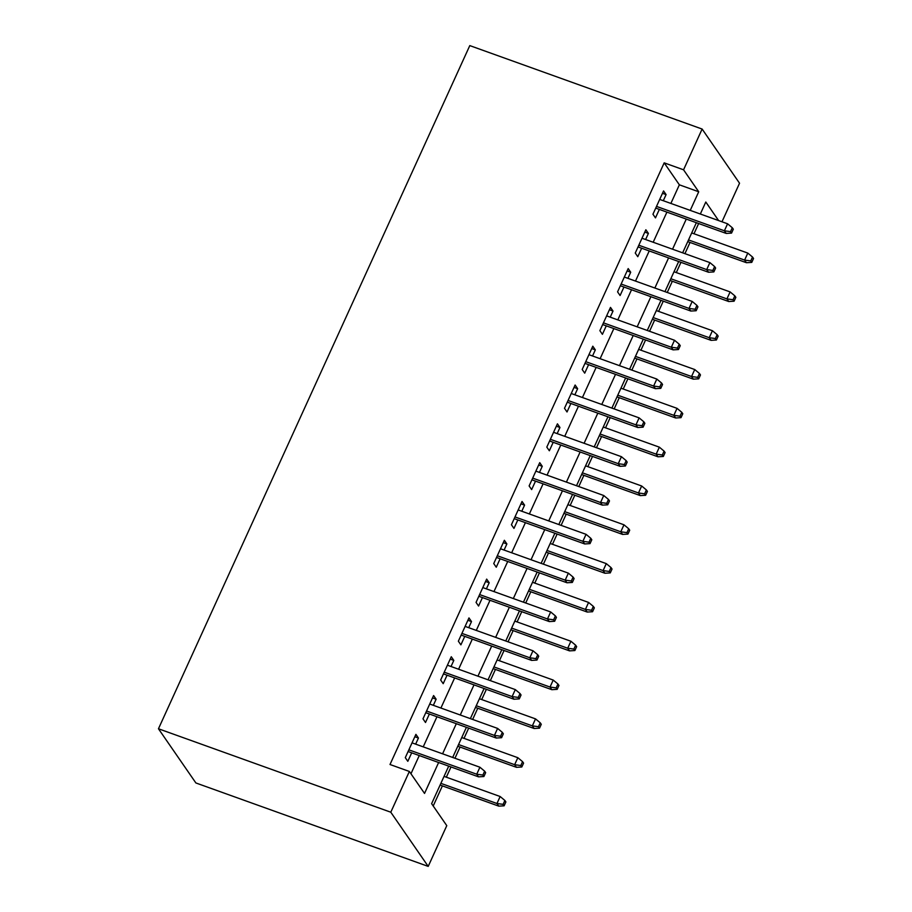 <?xml version="1.0" encoding="UTF-8"?>
<svg xmlns="http://www.w3.org/2000/svg" width="912" height="912" viewBox="0 0 912 912"><rect width="100%" height="100%" fill="white"/><g stroke="black" fill="none" stroke-linecap="round" stroke-linejoin="round"><path stroke-width="1.37" d="M448.715 766.137L431.615 803.677L446.777 825.645L428.207 866.4L195.875 782.952L158.46 728.768L469.794 45.6L702.126 129.048L683.555 169.803L664.187 162.849L390.005 764.507L409.363 771.461L424.536 793.429L438.626 762.512M702.126 129.048L739.541 183.232L721.973 221.787M433.211 805.991L442.377 785.882M446.333 777.184L450.995 766.946M454.963 758.26L460.058 747.065M464.026 738.367L468.688 728.141M472.644 719.443L477.751 708.248M481.707 699.55L486.381 689.324M490.337 680.626L495.444 669.431M499.4 660.744L504.062 650.507M508.03 641.809L513.125 630.614M517.093 621.927L521.755 611.69M525.711 602.992L530.818 591.797M534.785 583.11L539.448 572.873M543.404 564.175L548.511 552.98M552.467 544.293L557.129 534.056M561.097 525.369L566.204 514.163M570.16 505.476L574.822 495.239M578.789 486.552L583.885 475.346M587.852 466.659L592.515 456.422M596.471 447.735L601.578 436.529M605.534 427.842L610.208 417.605M614.164 408.918L619.271 397.712M623.227 389.025L627.889 378.788M631.856 370.101L636.964 358.895M640.919 350.208L645.582 339.971M649.549 331.284L654.645 320.078M658.612 311.391L663.275 301.154M667.231 292.467L672.338 281.261M676.294 272.574L680.968 262.337M684.923 253.65L690.031 242.444M693.986 233.757L698.649 223.52M415.644 744.146L418.437 738.025L415.906 734.365L405.293 757.655L407.824 761.315L411.688 752.833M433.337 705.329L436.13 699.208L433.599 695.548L422.986 718.838L425.505 722.498L429.381 714.016M451.03 666.512L453.811 660.391L451.28 656.731L440.667 680.021L443.198 683.681L447.062 675.199M468.711 627.695L471.504 621.574L468.973 617.914L458.36 641.204L460.891 644.864L464.755 636.382M486.404 588.878L489.197 582.757L486.666 579.097L476.053 602.387L478.583 606.047L482.448 597.565M504.097 550.061L506.878 543.94L504.359 540.28L493.745 563.57L496.265 567.23L500.129 558.748M521.789 511.244L524.571 505.123L522.04 501.463L511.427 524.753L513.958 528.413L517.822 519.931M539.471 472.427L542.264 466.306L539.733 462.646L529.12 485.936L531.65 489.596L535.515 481.114M557.164 433.61L559.957 427.5L557.426 423.829L546.812 447.119L549.343 450.779L553.208 442.297M574.856 394.793L577.638 388.683L575.119 385.012L564.494 408.302L567.025 411.973L570.889 403.48M592.538 355.976L595.331 349.866L592.8 346.195L582.187 369.485L584.717 373.156L588.582 364.675M610.231 317.159L613.024 311.049L610.493 307.39L599.879 330.68L602.41 334.339L606.275 325.858M627.923 278.342L630.705 272.232L628.186 268.573L617.572 291.863L620.092 295.522L623.968 287.041M645.616 239.525L648.398 233.415L645.867 229.756L635.254 253.046L637.784 256.705L641.649 248.224M410.959 773.775L419.258 755.558M423.225 746.86L436.951 716.741M440.906 708.043L454.643 677.924M458.599 669.226L472.325 639.107M476.292 630.409L490.018 600.29M493.973 591.592L507.71 561.473M511.666 552.786L525.403 522.656M529.359 513.969L543.085 483.839M547.052 475.152L560.777 445.022M564.733 436.335L578.47 406.205M582.426 397.518L596.152 367.388M600.119 358.701L613.844 328.571M617.812 319.884L631.537 289.754M635.493 281.067L649.23 250.937M653.186 242.25L666.911 212.12M670.879 203.433L679.36 184.817L664.187 162.849M663.298 200.708L666.091 194.598L663.56 190.939L652.946 214.229L655.477 217.888L659.342 209.407M409.363 771.461L390.792 812.216L158.46 728.768M390.792 812.216L428.207 866.4M718.61 220.579L705.797 202.019L700.336 214.012M696.369 222.699L682.643 252.829M678.688 261.516L664.951 291.646M660.995 300.333L647.269 330.463M643.302 339.15L629.576 369.28M625.621 377.967L611.884 408.097M607.928 416.784L594.202 446.914M590.235 455.601L576.509 485.731M572.542 494.418L558.817 524.548M554.861 533.235L541.124 563.365M537.168 572.052L523.442 602.182M519.475 610.869L505.75 640.999M501.794 649.686L488.057 679.816M484.101 688.503L470.364 718.622M466.408 727.32L452.683 757.439M690.236 210.387L698.717 191.771L683.555 169.803M442.582 753.814L456.308 723.695M460.275 714.997L474.001 684.878M477.956 676.18L491.693 646.061M495.649 637.363L509.375 607.244M513.342 598.546L527.068 568.427M531.035 559.74L544.76 529.61M548.716 520.923L562.453 490.793M566.409 482.106L580.135 451.976M584.102 443.289L597.827 413.159M601.783 404.472L615.52 374.342M619.476 365.655L633.202 335.525M637.169 326.838L650.894 296.708M654.862 288.021L668.587 257.891M672.543 249.204L686.28 219.074M679.36 184.817L698.717 191.771M662.488 193.298L666.091 194.598M644.795 232.115L648.398 233.415M627.103 270.932L630.705 272.232M609.41 309.749L613.024 311.049M591.728 348.566L595.331 349.866M574.036 387.383L577.638 388.683M556.343 426.2L559.957 427.5M538.65 465.017L542.264 466.306M520.969 503.834L524.571 505.123M503.276 542.651L506.878 543.94M485.583 581.468L489.197 582.757M467.902 620.285L471.504 621.574M450.209 659.102L453.811 660.391M432.516 697.919L436.13 699.208M414.823 736.725L418.437 738.025M655.739 208.107L726.214 233.426L724.39 230.782L656.515 206.408M730.535 231.625L731.549 233.096L733.316 229.208L732.302 227.749L730.535 231.625L724.39 230.782L727.582 223.793L659.695 199.42M726.214 233.426L731.549 233.096M732.302 227.749L727.582 223.793M751.773 262.382L753.54 258.495L752.537 257.036L750.77 260.912L751.773 262.382L746.438 262.713L744.614 260.08L747.806 253.091L691.706 232.936M750.77 260.912L744.614 260.08L688.526 239.924M746.438 262.713L687.751 241.634M747.806 253.091L752.537 257.036M638.047 246.924L708.521 272.243L706.697 269.599L638.822 245.225M712.853 270.442L713.857 271.913L715.624 268.025L714.62 266.566L712.853 270.442L706.697 269.599L709.889 262.61L642.002 238.237M708.521 272.243L713.857 271.913M714.62 266.566L709.889 262.61M620.354 285.741L690.829 311.049L689.016 308.416L621.129 284.042M695.161 309.259L696.175 310.73L697.942 306.842L696.928 305.383L695.161 309.259L689.016 308.416L692.197 301.427L624.321 277.054M690.829 311.049L696.175 310.73M696.928 305.383L692.197 301.427M602.661 324.558L673.147 349.866L671.323 347.233L603.448 322.859M677.468 348.076L678.482 349.535L680.249 345.659L679.235 344.2L677.468 348.076L671.323 347.233L674.504 340.244L606.628 315.871M673.147 349.866L678.482 349.535M679.235 344.2L674.504 340.244M584.98 363.375L655.454 388.683L653.63 386.05L585.755 361.665M659.775 386.893L660.79 388.352L662.557 384.476L661.553 383.006L659.775 386.893L653.63 386.05L656.822 379.061L588.935 354.688M655.454 388.683L660.79 388.352M661.553 383.006L656.822 379.061M734.092 301.199L735.859 297.312L734.844 295.853L733.077 299.729L734.092 301.199L728.745 301.53L726.932 298.897L730.113 291.908L674.025 271.753M733.077 299.729L726.932 298.897L670.833 278.741M728.745 301.53L670.058 280.451M730.113 291.908L734.844 295.853M716.399 340.016L718.166 336.129L717.151 334.67L715.384 338.546L716.399 340.016L711.064 340.347L709.24 337.702L712.42 330.725L656.332 310.57M715.384 338.546L709.24 337.702L653.152 317.558M711.064 340.347L652.365 319.268M712.42 330.725L717.151 334.67M698.706 378.833L700.473 374.946L699.47 373.487L697.691 377.363L698.706 378.833L693.371 379.164L691.547 376.519L694.739 369.542L638.639 349.387M697.691 377.363L691.547 376.519L635.459 356.375M693.371 379.164L634.684 358.085M694.739 369.542L699.47 373.487M681.013 417.65L682.792 413.763L681.777 412.304L680.01 416.18L681.013 417.65L675.678 417.981L673.865 415.336L677.046 408.348L620.947 388.204M680.01 416.18L673.865 415.336L617.766 395.192M675.678 417.981L616.991 396.891M677.046 408.348L681.777 412.304M567.287 402.192L637.762 427.5L635.949 424.867L568.062 400.482M642.094 425.71L643.097 427.169L644.875 423.293L643.861 421.823L642.094 425.71L635.949 424.867L639.13 417.878L571.243 393.505M637.762 427.5L643.097 427.169M643.861 421.823L639.13 417.878M663.332 456.467L665.099 452.58L664.084 451.121L662.317 454.997L663.332 456.467L657.997 456.798L656.173 454.153L659.353 447.165L603.265 427.021M662.317 454.997L656.173 454.153L600.073 434.009M657.997 456.798L599.298 435.708M659.353 447.165L664.084 451.121M549.594 441.009L620.08 466.317L618.256 463.684L550.369 439.299M624.401 464.527L625.415 465.986L627.182 462.11L626.168 460.64L624.401 464.527L618.256 463.684L621.437 456.695L553.561 432.311M620.08 466.317L625.415 465.986M626.168 460.64L621.437 456.695M645.639 495.273L647.406 491.397L646.391 489.938L644.624 493.814L645.639 495.273L640.304 495.604L638.48 492.97L641.66 485.982L585.572 465.838M644.624 493.814L638.48 492.97L582.392 472.826M640.304 495.604L581.617 474.525M641.66 485.982L646.391 489.938M531.913 479.826L602.387 505.134L600.563 502.501L532.688 478.116M606.708 503.344L607.723 504.803L609.49 500.927L608.475 499.457L606.708 503.344L600.563 502.501L603.744 495.512L535.868 471.128M602.387 505.134L607.723 504.803M608.475 499.457L603.744 495.512M627.946 534.09L629.713 530.214L628.71 528.743L626.943 532.631L627.946 534.09L622.611 534.421L620.787 531.787L623.979 524.799L567.88 504.655M626.943 532.631L620.787 531.787L564.699 511.643M622.611 534.421L563.924 513.342M623.979 524.799L628.71 528.743M514.22 518.643L584.695 543.951L582.871 541.318L514.995 516.933M589.027 542.161L590.03 543.62L591.797 539.744L590.794 538.274L589.027 542.161L582.871 541.318L586.063 534.329L518.176 509.945M584.695 543.951L590.03 543.62M590.794 538.274L586.063 534.329M610.265 572.907L612.032 569.031L611.017 567.56L609.25 571.448L610.265 572.907L604.918 573.238L603.106 570.604L606.286 563.616L550.187 543.472M609.25 571.448L603.106 570.604L547.006 550.46M604.918 573.238L546.231 552.159M606.286 563.616L611.017 567.56M496.527 557.46L567.002 582.768L565.189 580.135L497.302 555.75M571.334 580.978L572.348 582.437L574.115 578.561L573.101 577.091L571.334 580.978L565.189 580.135L568.37 573.146L500.494 548.762M567.002 582.768L572.348 582.437M573.101 577.091L568.37 573.146M592.572 611.724L594.339 607.848L593.324 606.377L591.557 610.265L592.572 611.724L587.237 612.055L585.413 609.421L588.593 602.433L532.505 582.289M591.557 610.265L585.413 609.421L529.313 589.277M587.237 612.055L528.538 590.976M588.593 602.433L593.324 606.377M478.834 596.277L549.32 621.585L547.496 618.952L479.609 594.567M553.641 619.795L554.656 621.254L556.423 617.378L555.408 615.908L553.641 619.795L547.496 618.952L550.677 611.963L482.801 587.579M549.32 621.585L554.656 621.254M555.408 615.908L550.677 611.963M574.879 650.541L576.646 646.665L575.643 645.194L573.865 649.082L574.879 650.541L569.544 650.872L567.72 648.238L570.912 641.25L514.813 621.106M573.865 649.082L567.72 648.238L511.632 628.094M569.544 650.872L510.857 629.793M570.912 641.25L575.643 645.194M461.153 635.083L531.628 660.402L529.804 657.769L461.928 633.384M535.948 658.612L536.963 660.071L538.73 656.195L537.727 654.725L535.948 658.612L529.804 657.769L532.996 650.78L465.109 626.396M531.628 660.402L536.963 660.071M537.727 654.725L532.996 650.78M557.186 689.358L558.965 685.482L557.95 684.011L556.183 687.899L557.186 689.358L551.851 689.689L550.039 687.055L553.219 680.067L497.12 659.923M556.183 687.899L550.039 687.055L493.939 666.911M551.851 689.689L493.164 668.61M553.219 680.067L557.95 684.011M443.46 673.9L513.935 699.219L512.122 696.586L444.235 672.201M518.267 697.418L519.27 698.888L521.048 695.001L520.034 693.542L518.267 697.418L512.122 696.586L515.303 689.597L447.416 665.213M513.935 699.219L519.27 698.888M520.034 693.542L515.303 689.597M539.505 728.175L541.272 724.299L540.257 722.828L538.49 726.716L539.505 728.175L534.158 728.506L532.346 725.872L535.526 718.884L479.438 698.74M538.49 726.716L532.346 725.872L476.246 705.728M534.158 728.506L475.471 707.427M535.526 718.884L540.257 722.828M425.767 712.717L496.242 738.036L494.429 735.403L426.542 711.018M500.574 736.235L501.589 737.705L503.356 733.818L502.341 732.359L500.574 736.235L494.429 735.403L497.61 728.414L429.734 704.03M496.242 738.036L501.589 737.705M502.341 732.359L497.61 728.414M521.812 766.992L523.579 763.116L522.565 761.645L520.798 765.533L521.812 766.992L516.477 767.323L514.653 764.689L517.834 757.701L461.746 737.557M520.798 765.533L514.653 764.689L458.565 744.545M516.477 767.323L457.778 746.244M517.834 757.701L522.565 761.645M408.074 751.534L478.561 776.853L476.737 774.22L408.861 749.835M482.881 775.052L483.896 776.522L485.663 772.635L484.648 771.176L482.881 775.052L476.737 774.22L479.917 767.231L412.042 742.847M478.561 776.853L483.896 776.522M484.648 771.176L479.917 767.231M504.119 805.809L505.886 801.933L504.883 800.462L503.105 804.35L504.119 805.809L498.784 806.14L496.96 803.506L500.152 796.518L444.053 776.374M503.105 804.35L496.96 803.506L440.872 783.351M498.784 806.14L440.097 785.061M500.152 796.518L504.883 800.462"/></g></svg>
